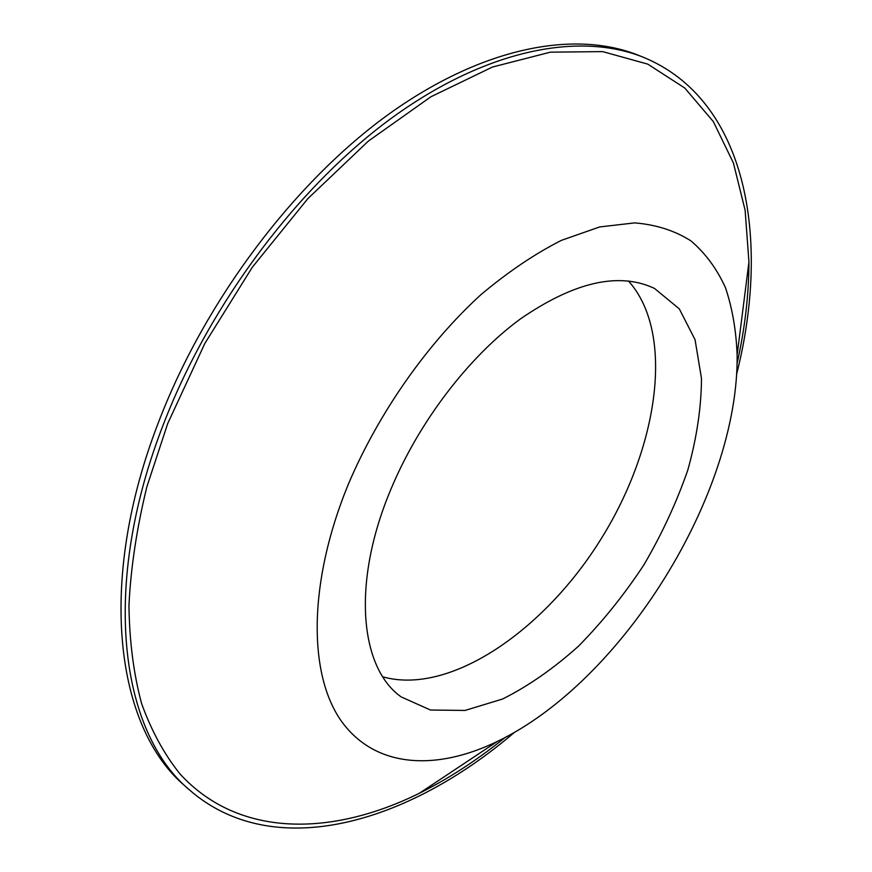 <?xml version="1.0" encoding="UTF-8"?>
<svg xmlns="http://www.w3.org/2000/svg" width="872" height="872" viewBox="0 0 872 872"><rect width="100%" height="100%" fill="white"/><g stroke="black" fill="none" stroke-linecap="round" stroke-linejoin="round"><path stroke-width="1.31" d="M382.841 676.846C450.039 695.703 544.629 630.347 601.451 538.329C658.643 446.54 675.168 332.766 628.418 280.937M391.386 488.124C351.569 581.689 359.504 667.516 401.131 696.881L430.474 710.026L465.059 710.44L502.643 698.995C528.465 686.013 553.775 668.388 578.55 646.119C602.519 621.747 624.33 594.606 643.994 564.718C662.033 533.817 676.65 502.228 687.845 469.921C696.783 437.831 701.328 407.333 701.48 378.426L695.049 339.677L679.31 308.873L654.491 288.425C618.913 271.672 574.158 281.885 520.213 319.076C468.94 356.713 419.476 421.187 391.386 488.124M736.546 374.513C771.044 238.47 746.988 99.833 643.351 57.269L638.457 55.307C575.335 29.91 483.284 46.478 389.086 113.96C295.15 181.561 206.174 298.878 159.402 419.955C95.626 582.79 116.216 728.316 185.158 786.086L189.093 789.607C273.274 863.531 408.161 823.495 514.709 732.142M437.014 781.541L488.342 747.435M738.529 344.091L746.279 282.953M643.351 57.269C580.338 31.904 488.309 48.614 394.024 116.325C300.001 184.155 210.839 301.799 163.882 423.116C99.855 586.3 120.26 731.935 189.093 789.607M737.047 363.624C744.884 328.766 748.841 294.878 748.939 261.971L745.124 210.261L733.396 162.933L713.351 121.611L684.793 88.05L647.743 64.114L602.65 51.612L550.406 52.167L492.484 67.024L430.953 96.748L368.409 141.057L307.827 198.663L252.335 267.214L204.822 343.47L167.697 423.596L146.867 486.794C136.751 528.279 130.789 567.814 128.958 605.408C129.438 641.421 133.667 674.176 141.635 703.66C151.521 731.03 164.339 754.487 180.101 774.053C238.71 837.948 331.687 836.597 419.388 793.248C448.829 778.543 477.431 759.937 505.182 737.429M348.484 483.873C307.729 582.747 308.219 674.884 341.628 721.482C375.363 768.09 436.142 771.251 497.541 741.32C622.761 681.076 738.802 493.999 737.134 355.057C736.208 330.597 732.338 308.187 725.526 287.847C717.002 268.979 705.492 253.338 690.995 240.912C674.841 230.633 656.06 224.627 634.663 222.894L599.674 226.938L561.437 240.345C534.721 253.883 507.809 272.053 480.712 294.867C427.029 343.939 378.873 412.576 348.484 483.873M737.134 355.057L748.939 261.971M497.541 741.32L419.388 793.248"/></g></svg>
